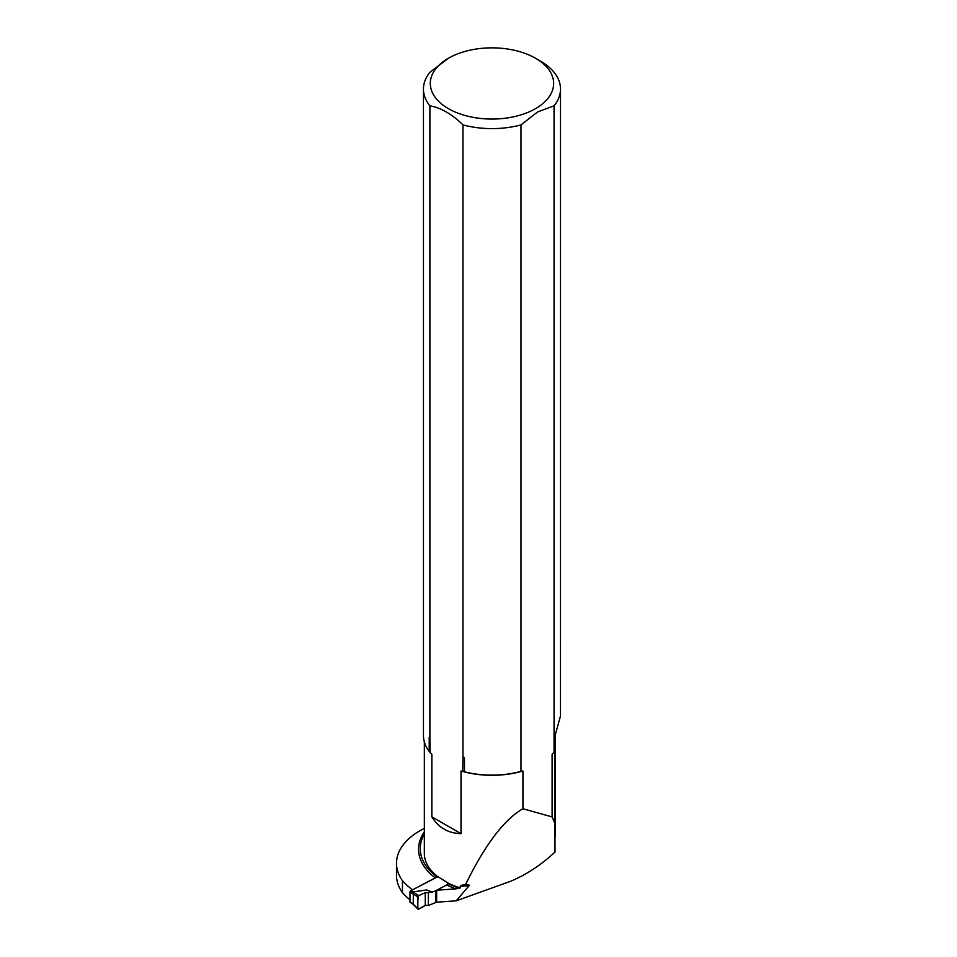 <?xml version="1.0" encoding="UTF-8"?>
<svg xmlns="http://www.w3.org/2000/svg" width="957" height="957" viewBox="0 0 957 957"><rect width="100%" height="100%" fill="white"/><g stroke="black" fill="none" stroke-linecap="round" stroke-linejoin="round"><path stroke-width="1.44" d="M436.631 890.225L446.763 884.962A81.68 47.156 0 0 0 455.771 888.874L436.631 890.225L436.631 902.2L456.238 900.812L510.906 881.17C526.769 874.423 541.471 864.709 555.012 852.017L554.582 737.369L560.491 715.968L560.503 89.049A68.521 39.56 0 0 0 540.43 61.081L535.585 58.281A61.667 35.6 0 0 0 448.366 58.281A61.667 35.6 0 0 0 448.366 108.631A61.667 35.6 0 0 0 535.585 108.631A61.667 35.6 0 0 0 535.585 58.281M458.463 888.012A79.969 46.175 180 0 1 448.043 883.622L448.582 883.347A67.636 39.046 180 0 0 460.269 887.881L455.771 888.874M448.043 883.622L446.763 884.962M396.497 863.286L396.497 875.26A79.491 45.888 0 0 0 402.454 892.69L402.454 880.715A79.491 45.888 180 0 1 396.497 863.286A79.491 45.888 180 0 1 424.346 828.403M431.846 816.823L461.011 833.667L461.011 770.995L464.468 771.797L464.468 757.525A68.521 39.56 0 0 1 462.961 757.131L462.961 124.889C451.967 114.122 440.95 107.758 429.896 105.808L429.896 738.038L430.112 752.513L431.846 754.164L431.846 816.823C438.545 827.673 448.271 833.284 461.011 833.667M462.961 757.131L462.757 771.354M551.998 816.883L522.941 808.749L522.941 770.995L520.991 771.402L520.991 124.889L537.523 111.993L554.055 105.808L554.055 752.31L552.105 754.164L552.105 816.823M448.366 58.281L429.896 72.301A68.521 39.56 0 0 0 423.449 89.049A68.521 39.56 0 0 0 429.896 105.808M461.286 885.369L465.604 884.459L468.894 884.83L461.286 885.369L460.269 886.326L469.05 885.703L468.894 884.83M522.941 808.749C504.148 819.491 485.032 844.732 465.604 884.459M469.05 885.703L456.238 900.812M552.081 816.871L555.024 823.654M554.055 105.808A68.521 39.56 0 0 0 560.503 89.049M554.055 752.31A68.521 39.56 0 0 0 554.582 751.64M424.346 831.836A81.68 47.156 0 0 0 435.232 877.868L412.419 889.902M412.419 889.735A100.736 58.162 180 0 1 402.454 880.715M409.991 899.819A100.736 58.162 180 0 1 402.454 892.69M423.449 89.049L423.449 735.562A68.521 39.56 0 0 0 429.215 751.436L429.215 737.165A68.521 39.56 0 0 0 429.896 738.038M464.468 771.797A68.521 39.56 0 0 0 520.991 771.402M462.961 124.889A68.521 39.56 0 0 0 520.991 124.889M429.215 751.436L430.112 752.513M461.011 770.995A67.636 39.046 0 0 0 522.941 770.995M448.582 883.347L437.11 876.169A67.636 39.046 180 0 1 424.346 853.393L424.346 741.914M460.269 887.881L460.269 886.326M437.11 876.169L436.512 876.54A79.969 46.175 180 0 1 424.346 834.037M435.232 877.868L436.512 876.54M436.631 902.032L435.591 902.571L435.591 890.931L436.631 890.393M412.993 904.186L410.206 902.403A1.101 0.67 122.7 0 1 409.991 901.901L409.991 892.056L413.328 894.197L413.233 904.138L417.838 908.707A1.101 0.67 -57.3 0 0 418.699 909.15L425.255 905.322L425.255 892.666L418.699 895.644L425.255 892.666L425.255 905.322C422.408 907.439 419.932 908.564 417.838 908.707C417.419 904.257 417.707 899.903 418.699 895.644L413.053 891.924L426.714 889.95L431.021 891.876L428.305 892.666L428.305 905.513L435.591 902.571M426.714 889.95L432.074 892.056L435.591 890.931M437.804 876.708L410.804 890.74A1.101 0.67 122.7 0 0 409.991 892.056M413.053 891.924L413.328 894.197M431.021 891.876L432.074 892.056M425.255 905.322L428.305 905.513M425.255 892.666L428.305 892.666M417.838 908.707L417.838 896.996L413.233 893.946M418.699 895.644A1.101 0.67 122.7 0 0 417.838 896.996M410.804 890.74L412.945 892.115M409.991 901.901L413.328 904.054M555.479 837.16L555.479 735.67M417.994 909.15L412.957 904.162"/></g></svg>
